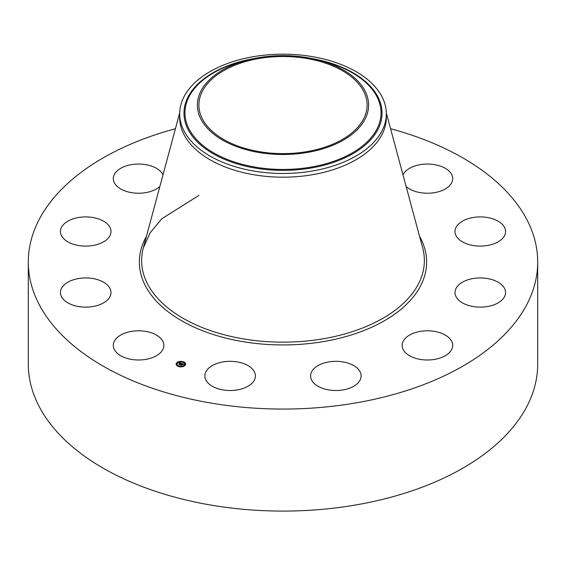 <?xml version="1.0" encoding="UTF-8"?>
<svg xmlns="http://www.w3.org/2000/svg" width="566" height="566" viewBox="0 0 566 566"><rect width="100%" height="100%" fill="white"/><g stroke="black" fill="none" stroke-linecap="round" stroke-linejoin="round"><path stroke-width="0.85" d="M162.838 341.291A25.279 14.596 180 0 1 163.857 345.401A25.279 14.596 180 0 1 142.172 359.842A25.279 14.596 180 0 1 114.325 349.505A25.279 14.596 180 0 1 113.299 345.401A25.279 14.596 180 0 1 134.984 330.954A25.279 14.596 180 0 1 162.838 341.291M390.575 128.73A254.7 147.047 180 0 1 537.7 262.023L537.7 364.037A254.7 147.047 180 0 1 354.705 505.141A254.7 147.047 180 0 1 28.3 364.037L28.3 262.023A254.7 147.047 180 0 1 175.425 128.73M537.7 262.023A254.7 147.047 180 0 1 354.705 403.119A254.7 147.047 180 0 1 28.3 262.023M259.32 58.475A84.101 48.556 180 0 1 367.101 105.064A84.101 48.556 180 0 1 306.68 151.66A84.101 48.556 180 0 1 198.899 105.064A84.101 48.556 180 0 1 259.32 58.475M365.148 118.98A85.615 49.426 0 0 0 316.245 59.515A85.615 49.426 0 0 0 249.755 59.515A85.615 49.426 0 0 0 200.852 91.147A85.615 49.426 0 0 0 258.895 152.495A85.615 49.426 0 0 0 365.148 118.98M179.677 113.823A103.323 59.649 0 0 1 183.858 97.027A103.323 59.649 180 0 1 253.908 56.586A103.323 59.649 0 0 1 386.323 113.823L386.323 117.53A103.323 59.649 180 0 1 312.092 174.774A103.323 59.649 180 0 1 179.677 117.53L179.677 113.823A103.323 59.649 0 0 0 312.092 171.066A103.323 59.649 180 0 0 382.142 130.619A103.323 59.649 0 0 0 386.323 113.823M455.715 228.056A25.279 14.596 180 0 1 483.286 217.011A25.279 14.596 180 0 1 505.558 231.501A25.279 14.596 180 0 1 504.844 234.947A25.279 14.596 180 0 1 477.28 245.991A25.279 14.596 180 0 1 455 231.501A25.279 14.596 180 0 1 455.715 228.056M104.01 241.576A25.279 14.596 180 0 1 76.325 245.05A25.279 14.596 180 0 1 60.442 231.501A25.279 14.596 180 0 1 67.425 221.426A25.279 14.596 180 0 1 95.116 217.952A25.279 14.596 180 0 1 111 231.501A25.279 14.596 180 0 1 104.01 241.576M461.99 282.462A25.279 14.596 180 0 1 489.675 278.988A25.279 14.596 180 0 1 505.558 292.537A25.279 14.596 180 0 1 498.575 302.612A25.279 14.596 180 0 1 470.884 306.086A25.279 14.596 180 0 1 455 292.537A25.279 14.596 180 0 1 461.99 282.462M159.86 186.511A25.279 14.596 180 0 1 145.695 192.645A25.279 14.596 180 0 1 113.299 178.637A25.279 14.596 180 0 1 131.461 164.635A25.279 14.596 180 0 1 163.001 174.866M420.305 331.393A25.279 14.596 180 0 1 452.701 345.401A25.279 14.596 180 0 1 434.539 359.403A25.279 14.596 180 0 1 402.143 345.401A25.279 14.596 180 0 1 420.305 331.393M341.829 361.738A25.279 14.596 180 0 1 361.136 375.916A25.279 14.596 180 0 1 329.9 390.101A25.279 14.596 180 0 1 310.585 375.916A25.279 14.596 180 0 1 341.829 361.738M247.583 365.36A25.279 14.596 180 0 1 255.415 375.916A25.279 14.596 180 0 1 240.09 389.337A25.279 14.596 180 0 1 212.689 386.479A25.279 14.596 180 0 1 204.864 375.916A25.279 14.596 180 0 1 220.188 362.502A25.279 14.596 180 0 1 247.583 365.36M402.999 174.866A25.279 14.596 180 0 1 427.118 164.048A25.279 14.596 180 0 1 451.675 174.533A25.279 14.596 180 0 1 452.701 178.637A25.279 14.596 180 0 1 434.525 192.645A25.279 14.596 180 0 1 406.14 186.511M110.285 295.983A25.279 14.596 180 0 1 82.714 307.027A25.279 14.596 180 0 1 60.442 292.537A25.279 14.596 180 0 1 61.156 289.092A25.279 14.596 180 0 1 88.721 278.048A25.279 14.596 180 0 1 111 292.537A25.279 14.596 180 0 1 110.285 295.983M176.762 362.764A4.754 2.745 180 0 1 182.111 361.483A4.754 2.745 180 0 1 185.634 364.136A4.754 2.745 180 0 1 184.997 365.509A4.754 2.745 180 0 1 179.648 366.789A4.754 2.745 180 0 1 176.125 364.136A4.754 2.745 180 0 1 176.762 362.764M185.634 364.256A4.754 2.745 0 0 0 183.292 362.007M182.846 361.872A4.754 2.745 0 0 0 180.016 361.674M179.493 361.745A4.754 2.745 0 0 0 176.981 362.799M176.946 362.827L177.483 362.912L176.946 362.827A4.754 2.745 0 0 0 176.762 362.997A4.754 2.745 0 0 0 176.125 364.256M177.137 364.256A3.75 2.165 0 0 0 177.13 364.377A3.75 2.165 0 0 0 178.644 366.11M178.913 366.641L179.04 366.266L178.467 366.266L179.04 366.266A3.75 2.165 0 0 0 181.693 366.485M182.195 366.4A3.75 2.165 0 0 0 184.127 365.459A3.75 2.165 0 0 0 184.629 364.377A3.75 2.165 0 0 0 184.622 364.256M182.754 362.099L183.292 362.014L182.719 362.014M184.311 365.452L184.778 365.707M184.735 363.584L185.238 363.655M176.946 362.997L177.448 363.061M176.521 364.858L177.024 364.928M184.127 365.219A3.75 2.165 180 0 1 179.91 366.23A3.75 2.165 180 0 1 177.13 364.136A3.75 2.165 180 0 1 177.632 363.054A3.75 2.165 180 0 1 181.849 362.049A3.75 2.165 180 0 1 184.629 364.136A3.75 2.165 180 0 1 184.127 365.219M181.594 363.429L180.604 363.223L179.556 364.525L178.736 364.249L180.144 363.181L179.422 363.195L180.221 363.103L179.365 363.124L179.422 362.721L181.594 363.429M181.644 363.528L181.035 363.719L181.644 363.528M180.752 363.344L179.691 364.688L178.771 364.377L179.62 364.624L180.78 363.393M181.757 363.485L183.625 364.108L182.273 363.768L181.792 364.256L182.33 363.86L182.974 364.193L182.344 363.91L181.941 364.306L182.677 364.32L182.245 364.752L181.7 364.341L181.276 365.077L180.391 364.787L181.757 363.485M181.318 364.115L181.261 364.497M183.702 364.214L183.037 364.398L183.688 364.186M182.776 364.398L182.323 364.851L182.776 364.398M182.139 364.603L181.417 365.261L180.356 364.872L181.339 365.197L181.75 364.44L182.139 364.603M181.87 363.697L181.339 364.355M181.254 364.263L180.858 364.943M180.144 363.181L179.16 364.398M184.813 365.452L184.275 365.367L184.813 365.686M185.238 363.584L184.7 363.499L185.238 363.825M182.231 366.591L181.693 366.513L182.231 366.775M179.528 361.681L180.066 361.766L179.528 361.681M176.521 364.688L177.059 364.773L176.521 364.688M249.755 59.515L244.922 60.689A98.038 56.6 0 0 0 188.931 96.913A98.038 56.6 0 0 0 255.4 167.161A98.038 56.6 0 0 0 377.069 128.786A98.038 56.6 0 0 0 321.078 60.689L316.245 59.515M254.65 58.425A99.029 57.173 0 0 0 187.983 97.111A99.029 57.173 0 0 0 255.117 168.067A99.029 57.173 0 0 0 378.017 129.303A99.029 57.173 0 0 0 311.35 58.425M386.309 112.875L422.696 248A141.373 81.617 180 0 1 322.804 338.857A141.373 81.617 180 0 1 143.304 248L150.054 232.902L161.869 218.724L198.899 195.419M419.548 236.305A143.63 82.919 180 0 1 323.434 341.588A143.63 82.919 180 0 1 179.931 319.769A143.63 82.919 180 0 1 146.453 236.305M179.691 112.875L143.304 248"/></g></svg>
